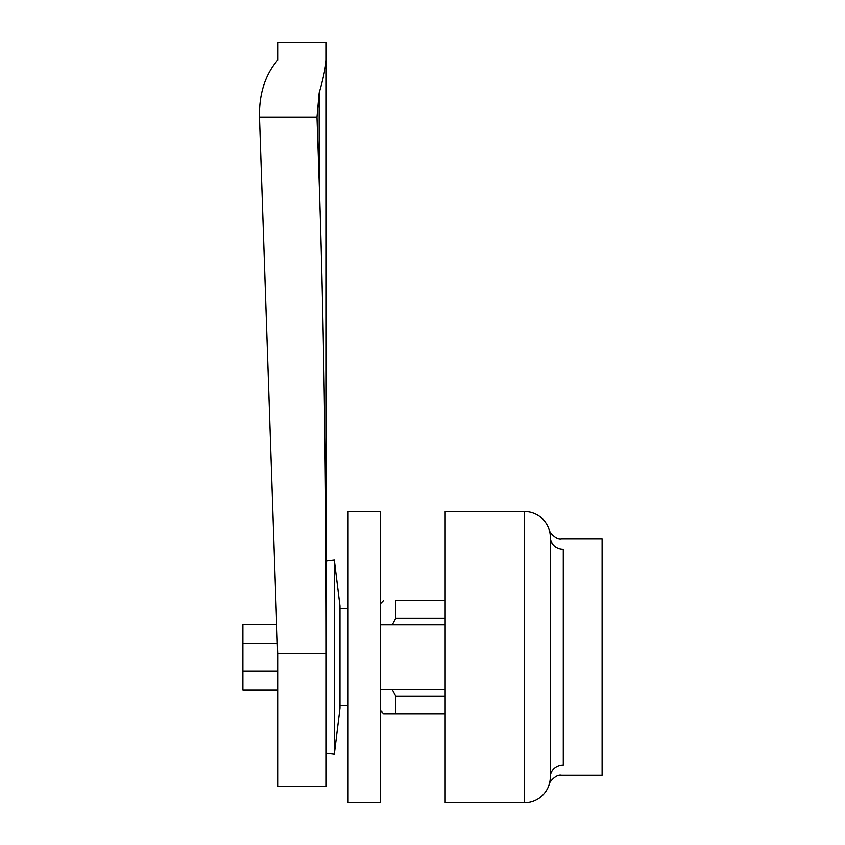 <?xml version="1.0" encoding="UTF-8"?>
<svg xmlns="http://www.w3.org/2000/svg" width="845" height="845" viewBox="0 0 845 845"><rect width="100%" height="100%" fill="white"/><g stroke="black" fill="none" stroke-linecap="round" stroke-linejoin="round"><path stroke-width="1.27" d="M380.43 802.75L380.43 511.5L348.066 511.5L348.066 802.75L380.43 802.75M277.678 60.069L277.678 42.25L326.223 42.25L326.223 60.069C325.325 68.825 322.97 79.747 319.167 92.844L316.981 117.117L319.167 181.548C323.709 315.132 326.233 483.91 326.223 653.555L277.678 653.555L259.489 117.117C259.035 93.964 265.098 74.951 277.678 60.069M319.167 181.548L319.167 92.844C322.97 79.747 325.325 68.825 326.223 60.069L326.223 42.25M326.223 60.069L326.223 786.568L277.678 786.568L277.678 653.555M326.223 622.332L326.286 624.36M445.157 713.75L395.798 713.75L395.798 696.132L445.157 696.132M445.157 618.107L395.798 618.107L395.798 600.489L445.157 600.489M395.798 600.489C379.394 600.489 379.394 600.489 395.798 600.489C379.394 600.489 379.394 600.489 395.798 600.489M395.798 713.75L383.662 713.75L380.43 710.518M276.695 624.36L242.895 624.36L242.895 689.89L277.678 689.89M277.329 643.214L242.895 643.214M277.678 671.036L242.895 671.036M339.975 705.67L348.066 705.67M395.798 618.107L392.26 624.761M392.26 689.488L395.798 696.132M380.43 624.761L445.157 624.761M550.327 725.887L550.327 588.352M563.277 549.208A12.95 11.83 -0 0 1 550.327 537.388C549.06 527.343 549.06 527.343 550.327 537.388A25.889 25.889 0 0 0 524.439 511.5L524.439 802.75A25.889 25.889 0 0 0 550.327 776.861A12.95 11.83 180 0 1 563.277 765.031C561.365 778.615 561.365 778.615 563.277 765.031L563.277 549.208C561.365 535.635 561.365 535.635 563.277 549.208C561.365 535.635 561.365 535.635 563.277 549.208M549.419 530.575L549.366 530.396A25.889 25.889 0 0 1 550.327 537.388A25.889 25.889 0 0 0 549.366 530.396M550.327 537.388L550.327 776.861C549.06 786.906 549.06 786.906 550.327 776.861A25.889 25.889 0 0 1 524.439 802.75L445.157 802.75L445.157 511.5L524.439 511.5A25.889 25.889 0 0 1 549.25 529.973L549.292 530.121C548.088 529.942 555.218 540.515 561.576 538.994L602.105 539.004L602.105 775.245L561.576 775.245C555.218 773.724 548.088 784.297 549.292 784.128L549.25 784.276M334.314 560.034L339.975 605.971L339.975 708.268L334.314 754.205L334.314 560.034L326.286 561.027L326.286 753.222L334.314 754.205M259.489 117.117L316.981 117.117M549.25 529.973A25.889 25.889 0 0 0 524.439 511.5M348.066 608.58L339.975 608.58M380.43 603.721L383.662 600.489M445.157 689.488L380.43 689.488"/></g></svg>
